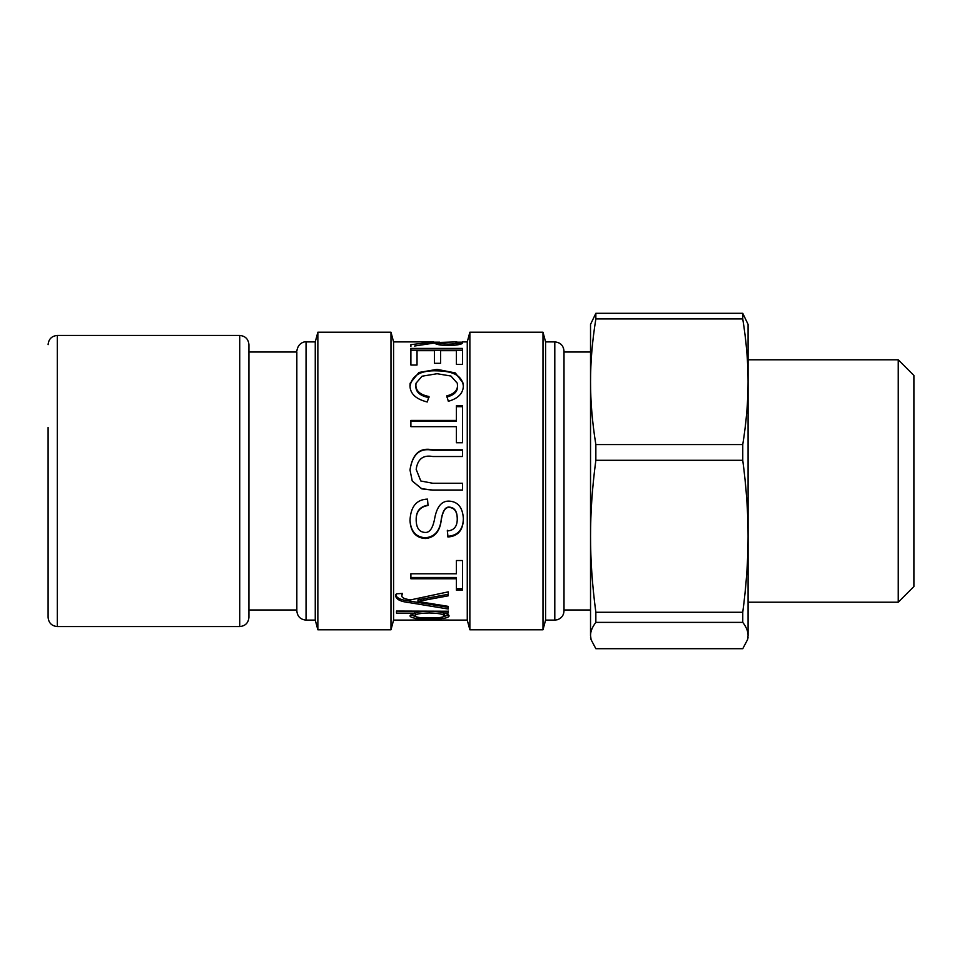 <?xml version="1.0" encoding="UTF-8"?>
<svg xmlns="http://www.w3.org/2000/svg" width="962" height="962" viewBox="0 0 962 962"><rect width="100%" height="100%" fill="white"/><g stroke="black" fill="none" stroke-linecap="round" stroke-linejoin="round"><path stroke-width="1.44" d="M248.93 352.02L296.837 352.02L296.837 390.38M48.1 427.453L48.1 617.351L48.1 427.453M248.93 412.385L248.93 617.351C248.388 622.943 245.322 626.009 239.718 626.563L239.718 335.437C245.322 335.991 248.388 339.057 248.93 344.649L248.93 412.385M433.201 619.997L442.688 620.105L433.201 619.576M443.903 619.901L442.688 620.105M409.992 620.009L449.098 620.021M415.235 619.889L427.97 619.985L416.57 620.105M440.572 345.069L439.802 342.436C439.574 343.398 442.436 343.963 448.388 344.131C453.559 344.059 456.373 343.542 456.83 342.592L456.83 341.895L439.802 342.436M455.928 345.142L456.83 344.432L456.83 342.592M448.496 620.105L467.267 620.105L467.267 341.895L462.481 341.895L462.481 342.568C462.902 344.18 458.201 345.19 448.388 345.574C440.476 345.358 435.846 344.504 434.475 343.001L414.658 346.007M433.67 342.195L439.802 342.195M456.83 342.195L462.481 342.195M433.67 343.181L433.67 341.895L393.578 341.895L393.578 620.105L410.618 620.105M410.894 346.609L410.894 344.649L433.67 342.003M410.894 350.192L462.481 350.192M417.027 365.031L410.894 365.031L410.894 348.436L462.481 348.436L462.481 364.382L456.397 364.382L456.397 350.673L440.608 350.673L440.608 363.311L434.475 363.311L434.475 350.673L417.027 350.673L417.027 365.031M446.729 397.029C453.92 395.19 457.515 391.75 457.527 386.712L457.335 383.261L450.913 376.034L437.109 373.725L422.041 376.214L415.993 383.261L415.849 386.267C415.825 392.171 420.214 395.959 429.004 397.619M409.992 386.712C411.568 375.481 420.598 370.19 437.061 370.839C454.076 371.055 462.842 376.358 463.383 386.772M415.849 384.992C415.825 390.981 420.214 394.817 429.004 396.5L427.26 401.996C415.716 399.086 409.968 393.566 409.992 385.437L410.125 383.261L418.939 372.474L437.061 369.36L455.327 372.931L463.227 383.261L463.383 385.509C463.275 393.23 458.261 398.496 448.34 401.298L446.729 395.899C453.92 394.047 457.515 390.56 457.527 385.437M456.397 406.673L462.481 406.673M410.894 421.236L456.397 421.236L456.397 405.675L462.481 405.675L462.481 442.748L456.397 442.748L456.397 426.659L410.894 426.659L410.894 420.43L456.397 420.43M462.481 490.031L432.635 490.031L421.777 488.756L412.241 481L409.992 469.937C412.409 453.86 419.949 447.162 432.635 449.819L462.481 449.819L462.481 456.517L432.78 456.517C423.148 454.737 417.616 459.03 416.173 469.372L420.803 481L432.78 483.273L462.481 483.273L462.481 490.151L432.635 490.151L421.777 488.864L412.241 481M416.173 469.372L420.803 481M409.992 470.081C412.409 454.22 419.949 447.607 432.635 450.24L462.481 450.24M463.383 518.314C463.155 529.557 458.008 535.533 447.907 536.255L447.342 530.278M428.054 505.17C419.949 506.481 415.993 511.351 416.173 519.793L416.173 520.31C416.402 528.03 419.324 532.07 424.951 532.431C429.81 532.912 433.116 527.873 434.884 517.34C437.193 506.24 441.931 500.841 449.098 501.118C457.972 501.611 462.734 507.515 463.383 518.819C463.155 530.206 458.008 536.267 447.907 537L447.342 530.94C453.944 530.495 457.251 526.551 457.251 519.095C457.203 511.832 454.641 507.96 449.567 507.491C445.647 506.854 442.893 510.846 441.305 519.504C440.115 531.289 434.824 537.626 425.469 538.504C415.873 537.986 410.726 532.01 409.992 520.586C410.642 506.637 416.474 499.482 427.489 499.11L428.054 505.495C419.949 506.818 415.993 511.76 416.173 520.31M457.251 519.095L457.251 518.59C457.203 511.423 454.641 507.611 449.567 507.142C445.647 506.505 442.893 510.461 441.305 518.987C440.115 530.627 434.824 536.88 425.469 537.746C415.873 537.229 410.726 531.337 409.992 520.057M447.907 536.255L447.907 537M462.481 588.708L456.397 588.708M456.397 578.775L410.894 578.775L410.894 573.797L456.397 573.797L456.397 560.533L462.481 560.533L462.481 590.151L456.397 590.151L456.397 577.477L410.894 577.477M448.244 594.3L417.965 599.807L417.965 601.478L448.244 606.361L448.244 607.335L409.992 601.118C401.034 600.156 396.296 597.991 395.755 594.648M401.924 593.47L401.888 595.526C401.479 597.679 404.461 599.122 410.846 599.843L448.244 591.858L448.244 595.827L417.965 601.406M448.244 606.361L448.244 609.03L409.992 602.729C401.034 601.755 396.296 599.567 395.755 596.163L396.464 593.819L402.453 593.434L401.888 595.526M409.992 601.118L409.992 602.729M410.281 601.142L410.281 602.753M444.143 615.86L444.143 614.069C443.578 612.385 438.636 611.435 429.329 611.219C420.009 611.411 415.307 612.337 415.235 614.009L415.235 615.8C415.259 617.243 420.141 617.965 429.846 617.953C439.201 617.965 443.963 617.267 444.143 615.86C443.578 614.153 438.636 613.191 429.329 612.962C420.009 613.167 415.307 614.105 415.235 615.8M448.244 611.231L443.434 611.231L443.434 613.022C447.21 613.816 449.098 614.802 449.098 615.993C448.4 618.121 441.991 619.107 429.846 618.939C417.171 619.035 410.546 618.025 409.992 615.884L414.802 613.155L396.512 613.155L396.512 611.05L448.244 611.231M414.802 613.155L414.802 611.411L396.512 611.05M415.668 616.474L410.473 614.983M448.677 615.079L443.71 616.51M448.244 611.05L448.244 612.986L443.434 612.986M296.837 352.02L296.837 610.894L296.837 609.98L248.93 609.98M296.837 610.894C297.39 616.498 300.457 619.564 306.048 620.105L306.048 341.895L315.259 341.895L315.259 620.105L317.857 629.785L390.981 629.785L390.981 332.215L317.857 332.215L317.857 629.785M564.009 389.73L564.009 351.106C563.455 345.502 560.389 342.436 554.797 341.895L554.797 620.105L557.503 619.708C561.592 618.193 563.756 615.259 564.009 610.894L564.009 389.73M554.797 341.895L545.586 341.895L545.586 620.105L554.797 620.105M469.865 376.467L469.865 629.785L542.989 629.785L542.989 332.215L469.865 332.215L469.865 376.467M595.851 622.378L742.76 622.378C746.332 627.032 748.099 631.421 748.075 635.545L748.075 324.386L742.76 313.299L595.851 313.299L590.536 324.386L590.536 381.746C590.512 362.073 592.279 341.137 595.851 318.927L742.76 318.927C746.332 341.137 748.099 362.073 748.075 381.746C748.099 401.431 746.332 422.366 742.76 444.576L595.851 444.576C592.279 422.366 590.512 401.431 590.536 381.746L590.536 536.291C590.512 512.493 592.279 487.169 595.851 460.305L742.76 460.305C746.332 487.169 748.099 512.493 748.075 536.291C748.099 560.088 746.332 585.425 742.76 612.277L595.851 612.277C592.279 585.425 590.512 560.088 590.536 536.291L590.536 635.545C590.512 631.421 592.279 627.032 595.851 622.378L595.851 612.277M595.851 460.305L595.851 444.576M595.851 318.927L595.851 313.299M748.075 635.545L747.51 639.706L742.76 648.701L595.851 648.701L591.101 639.706L590.536 635.545M742.76 622.378L742.76 612.277M742.76 460.305L742.76 444.576M742.76 318.927L742.76 313.299M898.243 602.212L913.9 586.543L913.9 375.457L898.243 359.788L898.243 602.212L748.075 602.212M48.1 344.649C48.641 339.057 51.72 335.991 57.311 335.437L57.311 626.563C51.72 626.009 48.641 622.943 48.1 617.351M448.388 345.574L448.388 344.131M437.061 370.839L437.061 369.36M425.469 537.746L425.469 538.504M423.773 598.989L423.773 600.565M429.329 611.219L429.329 612.962M429.846 617.953L429.846 618.939M57.311 626.563L239.718 626.563M57.311 335.437L239.718 335.437M435.618 343.735L439.802 343.735M456.83 343.735L461.652 343.735M306.048 341.895C305.555 341.45 298.076 342.159 296.837 351.106M306.048 620.105L315.259 620.105M315.259 341.895L317.857 332.215M393.578 341.895L390.981 332.215M393.578 620.105L390.981 629.785M467.267 620.105L469.865 629.785M467.267 341.895L469.865 332.215M545.586 341.895L542.989 332.215M545.586 620.105L542.989 629.785M590.536 637.614L591.101 639.706M748.075 637.614L747.51 639.706M898.243 359.788L748.075 359.788M590.536 352.02L564.009 352.02M590.536 609.98L564.009 609.98"/></g></svg>
